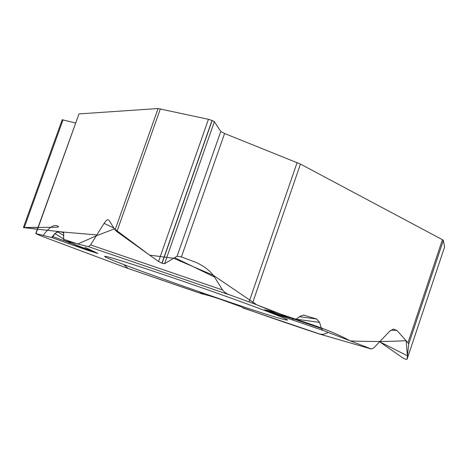 <?xml version="1.0" encoding="UTF-8"?>
<svg xmlns="http://www.w3.org/2000/svg" width="468" height="468" viewBox="0 0 468 468"><rect width="100%" height="100%" fill="white"/><g stroke="black" fill="none" stroke-linecap="round" stroke-linejoin="round"><path stroke-width="0.7" d="M113.905 228.097L104.107 223.33L90.57 244.91L222.557 289.979L214.49 277.038C210.635 271.212 204.534 266.351 196.191 262.46L181.403 256.938L177.103 256.189L164.584 263.712L161.916 263.238L158.523 261.518L116.871 231.648L115.058 229.958L109.149 220.41M104.107 223.33C106.031 220.358 107.587 219.24 108.769 219.972M292.904 320.13L323.008 330.402L371.405 349.005L373.786 347.888L389.838 331.116L393.436 329.057L396.917 330.426L407.956 342.734L442.412 239.686L300.438 164.069L252.515 303.17L294.296 319.311L264.707 309.81L272.282 312.946L292.904 320.13L292.722 319.281M323.008 330.402L321.457 328.518L319.574 322.376L316.666 319.018L303.516 315.075L300.017 316.321L296.525 318.854L294.296 319.311M115.058 229.958L158.09 108.535L78.987 113.911L36.001 233.626L51.732 237.533L52.866 236.632L68.492 242.243M90.57 244.91L88.505 246.654L64.139 240.611L63.66 239.277L63.736 234.228L63.256 232.169L62.811 231.964L57.377 231.631L54.978 233.649L52.866 236.632M158.09 108.535L208.447 119.305L212.01 120.446L214.379 121.698L220.761 131.485L224.576 133.503L300.438 164.069M222.557 289.979L224.71 292.319L227.852 294.214L252.515 303.17M279.648 318.287C284.76 319.761 287.375 320.34 287.475 320.03C288.399 319.1 247.069 303.521 196.847 286.036C146.624 268.544 104.557 255.083 104.703 256.382C101.433 257.874 244.343 308.365 279.648 318.287M277.933 312.987L265.923 310.015M69.884 242.746L87.686 250.216L97.227 253.118L85.041 247.303M64.139 240.611L86.451 248.97M126.652 267.936L41.125 235.977L36.001 233.626M127.132 268.129L201.989 293.822M241.763 307.172L243.266 308.073L320.387 334.251M319.574 322.376L295.992 319.17M264.707 309.81L273.06 313.127L291.505 318.386M442.412 239.686L443.366 240.406L444.588 246.946M407.055 359.301L405.469 359.219L402.714 357.833L379.63 341.78L407.435 355.803L406.107 340.675C389.113 341.669 370.486 341.751 350.222 340.915C321.335 325.049 292.114 319.942 256.838 304.838L213.279 275.278L173.646 258.266L149.614 255.13L114.373 228.852L96.273 235.819L77.811 244.004L63.66 239.277L63.625 232.935L61.226 231.871L58.518 231.701L55.376 233.122L51.562 237.492L37.264 233.941L36.159 233.789L41.248 236.024M407.956 342.734L408.687 344.144L407.066 359.254L444.6 246.911M239.019 305.317L235.556 304.528M240.616 306.569L218.287 298.537L209.494 295.823M218.24 298.467L215.321 297.303M35.784 233.596L78.987 113.911M37.341 229.273L23.4 227.512L38.031 227.337M23.429 227.442L62.197 119.738L75.5 122.985M63.666 238.955L54.978 233.649M69.802 242.716L68.539 243.565L51.732 237.533M328.308 332.45L323.482 334.333L319.855 334.134M319.79 334.117C298.525 327.138 267.661 316.707 242.009 307.382M241.903 307.295L240.821 305.92M204.457 293.67L198.414 292.652L128.08 268.462L123.727 264.531M96.835 234.918L62.952 232.052M61.32 231.871L23.499 227.606L51.761 227.278C58.149 227.401 60.056 226.992 57.488 226.044C54.048 224.154 49.263 227.272 43.132 235.398M214.49 277.038L174.663 257.657M249.087 301.901L297.121 162.571M208.447 119.305L158.523 261.518M212.01 120.446L161.916 263.238M212.156 120.504L162.068 263.291M214.379 121.698L164.584 263.712M220.761 131.485L177.103 256.189M224.576 133.503L181.403 256.938M160.372 108.833L116.871 231.648M303.293 315.075L304.557 315.245M272.282 312.946L277.033 313.665M299.497 316.701L316.666 319.018M63.373 232.309L62.811 231.964M86.644 249.046L97.876 253.434L88.335 250.532L84.398 248.204M63.718 235.521L57.377 231.631M88.505 246.654L229.033 294.694M88.335 250.532L68.539 243.565M201.287 293.635L208.886 295.659M243.266 308.073L241.734 307.154M370.826 348.871L319.118 333.924M97.227 253.118L97.876 253.434M443.366 240.406L408.687 344.144M294.799 319.422L321.457 328.518M396.917 330.426L390.827 330.221M63.04 119.831L24.324 227.401M407.061 359.284L444.6 246.928"/></g></svg>
